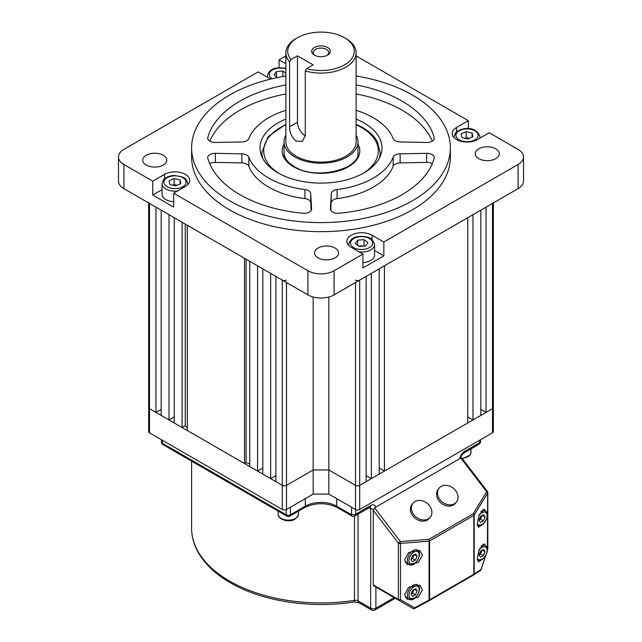 <?xml version="1.0" encoding="UTF-8"?>
<svg xmlns="http://www.w3.org/2000/svg" width="642" height="642" viewBox="0 0 642 642"><rect width="100%" height="100%" fill="white"/><g stroke="black" fill="none" stroke-linecap="round" stroke-linejoin="round"><path stroke-width="0.96" d="M413.785 554.921A3.7 2.135 -60 0 1 413.376 556.526A3.7 2.135 -60 0 1 411.105 559.198L412.549 558.46L415.422 560.121L412.405 561.67L411.049 559.351L412.694 555.474L415.711 553.926L417.075 556.253L415.422 560.121M414.138 554.736L412.549 558.46M414.299 554.656L417.075 556.253M413.785 589.629A3.7 2.135 -60 0 1 413.376 591.242A3.7 2.135 -60 0 1 411.105 593.914L412.549 593.176L415.422 594.837L412.405 596.386L411.049 594.059L412.694 590.191L415.711 588.642L417.075 590.961L415.422 594.837M414.138 589.452L412.549 593.176M414.299 589.364L417.075 590.961M481.749 550.387A3.7 2.135 -60 0 1 481.339 552A3.7 2.135 -60 0 1 479.076 554.672M482.102 550.21L480.513 553.934L479.068 554.672M483.386 555.595L480.377 557.144L479.012 554.824L480.657 550.948L483.675 549.4L485.039 551.727L483.386 555.595L480.513 553.934M482.27 550.122L485.039 551.727M481.749 515.678A3.7 2.135 -60 0 1 481.339 517.292A3.7 2.135 -60 0 1 479.076 519.964M482.102 515.502L480.513 519.226L479.068 519.964M483.386 520.887L480.377 522.436L479.012 520.108L480.657 516.24L483.675 514.691L485.039 517.011L483.386 520.887L480.513 519.226M482.27 515.414L485.039 517.011M441.134 486.443A11.091 8.836 38.6 0 0 439.104 488.185A11.091 8.836 38.6 0 0 441.014 500.888A11.091 8.836 38.6 0 0 454.4 503.769A11.091 8.836 38.6 0 0 456.43 502.028A11.091 8.836 38.6 0 0 454.52 489.324A11.091 8.836 38.6 0 0 441.134 486.443M439.104 488.185L438.141 489.397A11.091 8.836 38.6 0 0 440.043 502.092A11.091 8.836 38.6 0 0 453.429 504.981A11.091 8.836 38.6 0 0 455.467 503.24L456.43 502.028M414.997 501.538A11.091 8.836 38.6 0 0 412.966 503.272A11.091 8.836 38.6 0 0 414.876 515.975A11.091 8.836 38.6 0 0 428.262 518.864A11.091 8.836 38.6 0 0 430.292 517.123A11.091 8.836 38.6 0 0 428.383 504.419A11.091 8.836 38.6 0 0 414.997 501.538M412.966 503.272L411.995 504.484A11.091 8.836 38.6 0 0 413.905 517.187A11.091 8.836 38.6 0 0 427.291 520.068A11.091 8.836 38.6 0 0 429.321 518.335L430.292 517.123M482.359 524.57L478.539 527.218L477.311 523.382L479.237 514.667L484.453 509.291L485.448 510.936M482.728 558.652L478.539 561.935L477.311 558.099L479.237 549.383L484.453 543.999L485.448 545.644M404.645 559.904L408.737 552.441L419.812 550.451L422.42 555.081L418.327 562.544L407.245 564.535L404.645 559.904M404.645 594.62L408.737 587.157L419.812 585.159L422.42 589.789L418.327 597.253L407.245 599.251L404.645 594.62M374.591 507.846L400.391 541.559A1.846 0.851 85.5 0 1 400.488 543.397L400.488 599.652A1.846 1.196 120 0 1 398.77 600.286L373.66 585.793A1.846 1.067 -60 0 1 373.283 584.942L398.393 599.443L398.393 543.188L373.283 510.382L374.591 507.846L460.852 458.043L461.911 458.171L487.43 491.507L486.66 491.756L460.852 458.043M393.811 597.421L411.61 607.701L393.811 597.421A1.846 1.067 -60 0 1 393.811 597.421L412.918 608.456A1.846 1.196 -60 0 0 414.628 607.822L414.708 608.488A1.846 1.846 -60 0 1 412.918 608.456L373.66 585.793M373.283 510.382L373.283 584.942M487.414 550.387L487.631 493.088L474.181 515.101A1.846 1.115 31.4 0 0 473.21 513.777L428.976 539.312A1.846 1.067 60 0 1 429.586 540.941A1.846 1.067 0 0 1 429.065 541.15L400.488 543.397A1.846 1.067 180 0 1 398.393 543.188L400.391 541.559L428.976 539.312A1.846 0.851 85.5 0 1 429.065 541.15L429.065 600.005A1.846 1.067 0 0 0 429.586 599.797L473.812 574.261L473.812 515.406L429.586 540.941L429.586 599.797A1.846 1.067 60 0 1 429.201 600.639A1.846 1.067 60 0 1 429.169 600.663L414.724 608.48A1.846 1.846 0 0 1 412.918 608.456L398.77 600.286A1.846 1.067 120 0 1 398.393 599.443A1.846 1.067 0 0 0 400.488 599.652L414.628 607.822L429.065 600.005L429.161 600.663L414.732 608.472M473.459 575.088A1.846 1.613 -123.2 0 0 474.181 573.956L480.978 569.518A1.846 1.613 56.8 0 1 480.168 570.69M485.416 556.052L480.946 569.687M487.422 549.961L487.631 549.335A1.846 1.067 0 0 0 487.808 548.886L487.808 492.631A1.846 1.067 180 0 1 487.631 493.088A1.846 1.115 -148.6 0 0 486.66 491.756L473.21 513.777A1.846 1.067 60 0 1 473.812 515.406A1.846 1.067 0 0 0 474.181 515.101L474.181 573.956A1.846 1.067 -0 0 1 473.812 574.261A1.846 1.067 60 0 1 473.435 575.104A1.846 1.067 60 0 1 473.371 575.136L429.257 600.607M355.507 280.105A2.961 1.709 0 0 0 359.689 280.105L366.117 276.389L366.117 481.644L359.689 485.36A2.961 1.709 180 0 1 355.507 485.36L328.84 469.96L313.16 469.96L328.84 469.96L355.507 485.36A2.961 1.709 0 0 0 359.689 485.36L492.478 408.689A2.961 1.709 0 0 0 493.345 407.485L493.345 431.633A2.961 1.709 180 0 1 492.478 432.836L359.689 509.507A2.961 1.709 180 0 1 355.507 509.507L328.84 494.107L313.16 494.107L286.493 509.507A2.961 1.709 180 0 1 282.311 509.507L149.522 432.836A2.961 1.709 180 0 1 148.655 431.633L148.655 407.485A2.961 1.709 0 0 0 149.522 408.689L282.311 485.36A2.961 1.709 0 0 0 286.493 485.36L313.16 469.96L313.16 494.107M328.84 297.013L328.84 494.107M274.864 476.195A14.79 8.539 0 0 0 275.883 476.524M277.424 77.489L277.97 77.449M277.496 77.546L274.038 74.945L276.485 71.527L282.833 71.045L285.883 73.332M285.883 75.162L285.2 76.117M276.485 76.783L276.485 71.527M282.833 76.518L282.833 71.045M161.182 415.422L161.182 210.167L169.023 214.701L169.023 419.948L161.182 415.422M161.182 409.387L155.95 412.405L155.95 207.149L149.522 203.434L149.522 408.689A2.961 1.709 180 0 1 148.655 407.485L148.655 202.936M371.349 478.627L371.349 273.372L379.189 268.846L379.189 474.101L371.349 478.627L366.117 475.61M155.95 412.405L149.522 408.689L149.522 432.836M493.345 202.936L493.345 407.485A2.961 1.709 180 0 1 492.478 408.689L486.05 412.405L480.818 409.387M472.977 419.948L472.977 214.701L480.818 210.167L480.818 415.422L472.977 419.948L467.753 416.931M384.422 471.076L384.422 265.828L467.753 217.718L467.753 422.966L384.422 471.076L379.189 468.058M313.16 297.013L313.16 469.96L286.493 485.36A2.961 1.709 180 0 1 282.311 485.36L275.883 481.644L275.883 276.389L282.311 280.105A2.961 1.709 0 0 0 286.493 280.105M275.883 475.61L270.651 478.627L262.811 474.101L262.811 268.846L270.651 273.372L270.651 478.627M262.811 468.058L257.578 471.076L249.738 466.549L249.738 261.302L257.578 265.828L257.578 471.076M249.738 463.781A151.873 87.681 180 0 1 246.087 462.625L244.514 463.532L187.32 430.517L187.32 225.262L244.514 258.277L244.514 463.532M187.32 427.965A151.873 87.681 180 0 1 185.257 425.67L182.095 427.5L174.247 422.966L174.247 217.718L182.095 222.244L182.095 427.5M174.247 416.931L169.023 419.948M492.478 432.836L492.478 203.434L486.05 207.149L486.05 412.405M492.478 203.434A2.961 1.709 0 0 0 493.345 202.23M148.655 202.23A2.961 1.709 0 0 0 149.522 203.434M185.257 224.066L185.257 425.67M246.087 259.191L246.087 462.625M163.237 155.26A12.013 6.934 0 0 0 150.14 153.759A12.013 6.934 0 0 0 142.725 160.163A12.013 6.934 0 0 0 146.24 165.074A12.013 6.934 0 0 0 159.336 166.575A12.013 6.934 0 0 0 166.751 160.163A12.013 6.934 0 0 0 163.237 155.26M335.06 248.037A12.013 6.934 0 0 0 321.963 246.536A12.013 6.934 0 0 0 314.548 252.948A12.013 6.934 0 0 0 318.071 257.851A12.013 6.934 0 0 0 331.16 259.352A12.013 6.934 0 0 0 338.583 252.948A12.013 6.934 0 0 0 335.06 248.037M432.275 163.734A7.391 4.269 0 0 0 426.633 162.386L426.633 153.334A7.391 4.269 180 0 1 434.273 157.595A7.391 4.269 180 0 1 434.185 158.269A114.597 66.166 0 0 1 338.96 213.248A7.391 4.269 180 0 1 332.572 212.045A7.391 4.269 180 0 1 330.405 209.027A7.391 4.269 180 0 1 330.413 208.883L331.296 193.587A7.391 4.269 180 0 1 337.082 189.567A73.934 42.685 0 0 0 393.169 157.186A7.391 4.269 180 0 1 400.135 153.847L400.135 162.899A7.391 4.269 0 0 0 393.169 166.238L393.169 157.186M434.185 138.865L434.185 137.532A7.391 4.269 180 0 1 434.273 138.199A7.391 4.269 180 0 1 426.633 142.468L400.135 141.954A7.391 4.269 180 0 1 395.151 140.702A7.391 4.269 180 0 1 393.169 138.616A73.934 42.685 0 0 0 356.117 110.336M285.883 110.336A73.934 42.685 0 0 0 248.831 138.616A7.391 4.269 180 0 1 241.865 141.954L215.367 142.468A7.391 4.269 180 0 1 209.886 141.216A7.391 4.269 180 0 1 207.727 138.199A7.391 4.269 180 0 1 207.815 137.532L207.815 138.865M215.367 153.334L215.367 162.386L241.865 162.899L241.865 153.847L215.367 153.334A7.391 4.269 180 0 0 207.727 157.595A7.391 4.269 180 0 0 207.815 158.269A114.597 66.166 0 0 0 239.964 194.686A114.597 66.166 0 0 0 303.04 213.248A7.391 4.269 180 0 0 311.595 209.027A7.391 4.269 180 0 0 311.587 208.883L310.704 193.587L310.704 202.639A7.391 4.269 0 0 0 304.918 198.619L304.918 189.567A7.391 4.269 180 0 1 310.704 193.587M241.865 153.847A7.391 4.269 180 0 1 248.831 157.186L248.831 166.238A73.934 42.685 0 0 0 268.717 187.135A73.934 42.685 0 0 0 304.918 198.619M248.831 157.186A73.934 42.685 0 0 0 268.717 178.083A73.934 42.685 0 0 0 304.918 189.567M285.883 119.107A60.998 35.214 0 0 0 260.002 147.901A60.998 35.214 0 0 0 277.866 172.802A60.998 35.214 0 0 0 344.345 180.434A60.998 35.214 0 0 0 381.998 147.901A60.998 35.214 0 0 0 364.134 122.999A60.998 35.214 0 0 0 356.117 119.107M285.883 76.005A129.387 74.705 0 0 0 191.613 147.901A129.387 74.705 0 0 0 229.507 200.721A129.387 74.705 0 0 0 370.514 216.916A129.387 74.705 0 0 0 450.387 147.901A129.387 74.705 0 0 0 412.493 95.08A129.387 74.705 0 0 0 356.117 76.005M191.613 147.901L191.613 156.953A129.387 74.705 0 0 0 229.507 209.773A129.387 74.705 0 0 0 370.514 225.968A129.387 74.705 0 0 0 450.387 156.953L450.387 147.901M495.76 148.84A12.013 6.934 0 0 0 482.664 147.331A12.013 6.934 0 0 0 475.249 153.743A12.013 6.934 0 0 0 478.763 158.646A12.013 6.934 0 0 0 491.86 160.147A12.013 6.934 0 0 0 499.275 153.743A12.013 6.934 0 0 0 495.76 148.84M468.331 128.617L468.331 120.68L456.566 127.469A14.79 8.539 0 0 0 452.241 133.504A14.79 8.539 0 0 0 456.566 139.539A14.79 8.539 0 0 0 477.479 139.539L489.244 132.75L518.094 149.409A18.482 10.673 0 0 1 523.511 156.953L523.511 181.1A18.482 10.673 180 0 1 518.094 188.644L518.094 164.496A18.482 10.673 0 0 0 523.511 156.953M468.331 120.68L356.117 55.894M285.883 55.894L279.077 59.818L279.077 67.755M285.883 63.751L279.077 59.818M152.756 181.156L152.756 195.04L173.669 207.117L173.669 193.234L185.434 186.437A14.79 8.539 0 0 0 189.759 180.402A14.79 8.539 0 0 0 180.635 172.513A14.79 8.539 0 0 0 164.521 174.367L152.756 181.156L123.906 164.496A18.482 10.673 0 0 1 118.489 156.953A18.482 10.673 0 0 1 123.906 149.409L258.164 71.896L269.929 78.685A14.79 8.539 0 0 0 270.667 79.078M173.669 193.234L307.927 270.747A18.482 10.673 0 0 0 334.073 270.747L362.923 254.088L362.923 267.971L383.836 255.901L383.836 242.018L372.071 235.221A14.79 8.539 0 0 0 355.957 233.375A14.79 8.539 0 0 0 346.832 241.264A14.79 8.539 0 0 0 351.158 247.298L362.923 254.088M383.836 242.018L518.094 164.496M123.906 164.496L123.906 188.644L307.927 294.895L307.927 270.747M334.073 270.747L334.073 294.895L518.094 188.644M426.633 153.334L400.135 153.847M434.185 137.532A114.597 66.166 0 0 0 356.117 84.921M285.883 84.921A114.597 66.166 0 0 0 207.815 137.532M334.073 294.895A18.482 10.673 180 0 1 307.927 294.895M123.906 188.644A18.482 10.673 180 0 1 118.489 181.1L118.489 156.953M337.082 189.567L337.082 198.619A73.934 42.685 0 0 0 393.169 166.238M426.633 162.386L400.135 162.899M330.847 210.472L331.296 193.587M337.082 198.619A7.391 4.269 0 0 0 331.296 202.639M432.275 141.12A114.597 66.166 0 0 0 356.117 93.973M311.153 210.472L310.704 202.639M248.831 166.238A7.391 4.269 0 0 0 241.865 162.899M215.367 162.386A7.391 4.269 0 0 0 209.725 163.734M285.883 93.973A114.597 66.166 0 0 0 209.725 141.12M383.836 255.901L374.559 250.54M162.033 189.687L152.756 195.04M358.926 246.311A5.545 3.202 180 0 1 360.892 245.934A5.545 3.202 180 0 1 363.701 246.143M359.159 251.913A12.936 7.471 180 0 0 374.559 244.578L374.559 255.147A12.936 7.471 180 0 1 362.923 262.578M358.661 246.103L364.576 246.079M357.714 240.14L364.062 239.659L367.962 242.588L365.515 246.006L359.167 246.488L355.267 243.559L357.714 240.14L357.714 245.396M364.062 245.693L364.062 239.659M327.597 47.5A9.333 5.393 0 0 0 314.403 47.5A9.333 5.393 0 0 0 314.403 55.116L314.403 55.116A9.333 5.393 0 0 0 327.597 55.116A9.333 5.393 0 0 0 327.597 47.5M326.995 55.437A7.76 4.486 0 0 0 328.76 52.588A7.76 4.486 0 0 0 326.489 49.426A7.76 4.486 0 0 0 318.031 48.447A7.76 4.486 0 0 0 313.24 52.588A7.76 4.486 0 0 0 315.005 55.437M356.117 52.821A35.117 20.279 180 0 1 305.279 70.949L306.659 68.646A33.272 19.212 0 0 0 348.165 62.402A33.272 19.212 0 0 0 344.529 37.726L345.829 38.48A35.117 20.279 180 0 1 345.837 38.48A35.117 20.279 180 0 1 356.117 52.821L356.117 141.858A35.117 20.279 180 0 1 334.442 160.596A35.117 20.279 180 0 1 296.171 156.199A35.117 20.279 180 0 1 285.883 141.858L285.883 52.821A35.117 20.279 180 0 1 296.163 38.48L297.471 37.726A33.272 19.212 0 0 0 290.978 59.586L289.598 61.897A35.117 20.279 180 0 1 285.883 52.821M305.279 70.949L305.279 135.847L302.342 141.296L296.171 141.104C291.813 137.589 289.622 132.814 289.598 126.787L289.598 61.897M345.837 38.48L344.529 37.726A33.272 19.212 0 0 0 297.471 37.726M285.883 135.197A36.971 21.347 0 0 0 284.029 141.858A36.971 21.347 0 0 0 294.863 156.953A36.971 21.347 0 0 0 335.148 161.583A36.971 21.347 0 0 0 357.971 141.858A36.971 21.347 0 0 0 356.117 135.197M306.659 68.646L313.16 64.89L297.471 55.838L290.978 59.586M289.598 126.787L297.471 122.245L297.471 55.838M297.471 122.245A11.091 6.404 -120 0 0 305.279 135.807M464.88 138.271L466.188 137.685L469.174 138.399A5.545 3.202 180 0 0 469.142 138.391A5.545 3.202 180 0 0 465.169 138.335M461.943 137.565L461.108 133.905L466.188 131.65L472.103 133.063L472.945 136.73L467.866 138.977L461.943 137.565M466.188 137.685L466.188 131.65M472.103 137.099L472.103 133.063M173.115 185.233A5.545 3.202 180 0 1 177.096 185.289A5.545 3.202 180 0 1 177.12 185.297L174.134 184.583L174.134 178.548L180.057 179.961L180.892 183.628L175.812 185.883L169.897 184.463L169.055 180.803L174.134 178.548M173.669 201.716A12.936 7.471 180 0 1 162.033 194.285L162.033 183.724A12.936 7.471 180 0 0 177.433 191.059M172.826 185.169L174.134 184.583M180.057 183.997L180.057 179.961M358.059 514.114L358.059 600.928A3.7 2.135 120 0 0 358.822 602.621L354.095 601.971C310.832 608.881 262.016 601.361 230.277 582.735C214.572 573.643 203.474 562.753 196.966 550.074C193.419 542.98 191.629 535.701 191.613 528.222A129.387 74.705 0 0 0 229.507 581.042A129.387 74.705 0 0 0 354.488 600.374L354.488 516.112M354.095 601.971A3.7 0.778 -98.8 0 0 354.488 600.374A3.7 2.135 180 0 1 358.059 600.928L370.667 608.207L370.667 508.6L369.134 507.718M459.712 458.701A7.391 4.269 120 0 1 464.768 451.254L479.67 442.651L479.67 440.235M355.764 509.636L355.764 514.186L370.667 505.583A3.7 2.135 60 0 1 369.904 507.276L370.418 507.052L369.904 506.907M375.731 507.188A7.391 4.269 120 0 0 370.667 505.583M375.891 587.077L375.891 608.207L394.196 597.646M336.681 498.641L336.681 506.185L351.062 514.483A0.738 0.425 -120 0 0 351.583 514.186L351.583 507.244M290.417 507.244L290.417 514.788L305.319 506.185L305.319 498.641M162.33 440.235L162.33 443.253L286.236 514.788L286.236 509.636M337.299 507.541C326.433 502.453 315.567 502.453 304.701 507.541A2.961 1.709 -120 0 0 305.319 506.185A22.181 12.808 180 0 1 336.681 506.185A2.961 1.709 -60 0 0 337.299 507.541L351.672 515.839A2.961 1.709 -60 0 1 351.062 514.483M351.583 514.186A2.961 1.709 180 0 0 355.764 514.186A3.7 2.135 60 0 1 355.002 515.879L369.904 507.276M373.516 509.218A3.7 2.135 180 0 1 370.667 508.6A3.7 2.135 120 0 0 370.185 507.132M375.129 609.9A3.7 2.135 60 0 0 375.891 608.207A3.7 2.135 180 0 1 370.667 608.207A3.7 2.135 120 0 0 371.429 609.9A3.7 3.7 0 0 0 375.129 609.9L395.279 598.272M464.768 451.254A3.7 2.135 60 0 1 464.006 452.939L478.908 444.336A3.7 2.135 -120 0 0 479.67 442.651A2.961 1.709 180 0 0 480.537 441.439L480.537 439.73M290.417 514.788A2.961 1.709 180 0 1 286.236 514.788A2.961 1.709 -60 0 0 286.846 516.144A2.961 2.961 0 0 0 289.807 516.144A2.961 1.709 -120 0 0 290.417 514.788M161.463 442.041A2.961 2.961 0 0 0 162.94 444.609A2.961 1.709 -60 0 1 162.33 443.253A2.961 1.709 180 0 1 161.463 442.041L161.463 439.73M416.827 551.301A7.166 4.133 120 0 0 409.821 557.047A7.166 4.133 120 0 0 411.289 564.294A7.166 4.133 120 0 0 418.303 558.548A7.166 4.133 120 0 0 416.827 551.301M410.029 564.872A8.314 4.799 -60 0 1 409.082 564.535A8.314 4.799 -60 0 1 408.673 555.683A8.314 4.799 -60 0 1 416.457 549.785A8.314 4.799 -60 0 1 417.404 550.122L416.441 549.576M416.827 586.018A7.166 4.133 120 0 0 409.821 591.764A7.166 4.133 120 0 0 411.289 599.01A7.166 4.133 120 0 0 418.303 593.264A7.166 4.133 120 0 0 416.827 586.018M410.029 599.58A8.314 4.799 -60 0 1 409.082 599.243A8.314 4.799 -60 0 1 408.673 590.391A8.314 4.799 -60 0 1 416.457 584.501A8.314 4.799 -60 0 1 417.404 584.838L416.441 584.284M477.311 558.139A7.166 4.133 120 0 0 479.253 559.768A7.166 4.133 120 0 0 486.267 554.022A7.166 4.133 120 0 0 484.79 546.775A7.166 4.133 120 0 0 478.699 550.78M477.993 560.346A8.314 4.799 -60 0 1 477.528 560.225M480.93 546.173A8.314 4.799 -60 0 1 484.421 545.259A8.314 4.799 -60 0 1 485.368 545.596L482.864 544.151M477.311 523.423A7.166 4.133 120 0 0 479.253 525.06A7.166 4.133 120 0 0 486.267 519.314A7.166 4.133 120 0 0 484.79 512.067A7.166 4.133 120 0 0 478.699 516.072M477.993 525.629A8.314 4.799 -60 0 1 477.528 525.509M480.93 511.465A8.314 4.799 -60 0 1 484.421 510.542A8.314 4.799 -60 0 1 485.368 510.888L482.864 509.443M284.438 519.683A10.168 5.866 0 0 0 298.49 514.258C296.307 519.851 291.693 521.858 284.647 520.293C280.04 518.656 277.882 516.641 278.163 514.258A10.168 5.866 0 0 0 284.438 519.683M461.943 458.219A10.168 5.866 0 0 0 470.241 454.624A10.168 5.866 0 0 0 471.019 452.385L470.088 455.13L462.368 458.765M282.311 509.507L282.311 280.105M286.493 282.52L286.493 509.507M355.507 509.507L355.507 282.52M359.689 280.105L359.689 509.507M285.883 68.895A11.091 6.404 0 0 0 284.623 68.542A11.091 6.404 0 0 0 271.333 70.756A11.091 6.404 0 0 0 272.128 78.733M267.682 77.385A12.936 7.471 180 0 1 267.441 75.965C269.48 67.258 278.219 67.249 285.056 68.253L285.883 68.469M357.971 144.081A38.817 22.414 180 0 1 341.207 170.05A38.817 22.414 180 0 1 293.555 166.768A38.817 22.414 180 0 1 284.029 144.081M356.117 124.267L362.441 127.429C369.407 131.466 374.398 136.281 377.424 141.882L380.152 152.427A59.152 34.146 180 0 1 379.253 158.333M362.786 173.557A57.299 33.079 0 0 0 361.518 127.525A57.299 33.079 0 0 0 356.117 124.781M285.883 124.781A57.299 33.079 0 0 0 279.214 173.557M262.747 158.333A59.152 34.146 180 0 1 261.848 152.427L261.848 156.504M456.566 127.469L456.566 131.891M164.521 174.367L164.521 178.789M372.071 235.221L372.071 239.651M357.377 248.992A11.091 6.404 0 0 0 371.862 245.517A11.091 6.404 0 0 0 365.86 237.155A11.091 6.404 0 0 0 351.367 240.622A11.091 6.404 0 0 0 357.377 248.992M348.775 245.493A12.936 7.471 180 0 1 348.678 244.578L348.678 245.396M477.271 137.765A11.091 6.404 0 0 0 471.268 129.395A11.091 6.404 0 0 0 456.775 132.87A11.091 6.404 0 0 0 462.786 141.232A11.091 6.404 0 0 0 477.271 137.765M479.967 138.11L479.967 136.826A12.936 7.471 180 0 1 479.726 138.247M454.183 137.733A12.936 7.471 180 0 1 454.087 136.826L454.087 137.637M164.729 179.768A11.091 6.404 0 0 0 170.732 188.13A11.091 6.404 0 0 0 185.225 184.663A11.091 6.404 0 0 0 179.214 176.301A11.091 6.404 0 0 0 164.729 179.768M187.913 184.535L187.913 183.724A12.936 7.471 180 0 1 187.817 184.639M191.613 528.222L191.613 461.157M358.822 602.621L371.429 609.9M460.627 458.797C460.916 456.358 462.039 454.408 464.006 452.939M351.672 515.839C351.639 516.377 352.747 516.393 355.002 515.879M289.807 516.144L304.701 507.541M480.537 441.439C481.027 441.68 480.481 442.651 478.908 444.336M162.94 444.609L286.846 516.144M405.134 562.248L410.27 564.96C416.225 566.541 422.998 552.626 417.404 550.122M405.134 596.964L410.27 599.676C416.225 601.257 422.998 587.342 417.404 584.838M477.046 560.001L478.234 560.434C484.196 562.015 490.961 548.099 485.368 545.596M477.046 525.292L478.234 525.726C484.196 527.307 490.961 513.391 485.368 510.888M298.49 511.128L298.49 514.258M278.163 511.128L278.163 514.258M471.019 448.894L471.019 452.385M429.161 600.663A1.846 1.846 0 0 0 429.201 600.639L473.435 575.104A1.846 1.846 0 0 0 473.523 575.047L480.312 570.61A1.846 1.846 0 0 0 481.059 569.639L485.681 555.635M487.711 549.464A1.846 1.846 0 0 0 487.808 548.886M487.808 492.631A1.846 1.846 0 0 0 487.43 491.507M267.441 77.249L267.441 75.965M357.971 152.427C360.419 169.183 315.8 180.683 294.477 166.671C287.528 162.442 284.045 157.691 284.029 152.427M380.152 152.427L380.152 156.504M285.883 124.267L268.292 136.489L261.848 152.427M374.559 244.578C373.138 239.891 370.378 237.323 366.285 236.866C359.456 235.863 350.709 235.871 348.678 244.578M357.971 156.953L357.971 141.858M284.029 156.953L284.029 141.858M479.967 136.826C475.915 124.484 459.351 127.91 455.274 133.303L454.087 136.826M187.913 183.724C185.931 176.983 183.973 178.307 182.906 177.152L174.961 175.475C169.616 175.571 165.708 177.152 163.228 180.201L162.033 183.724"/></g></svg>
